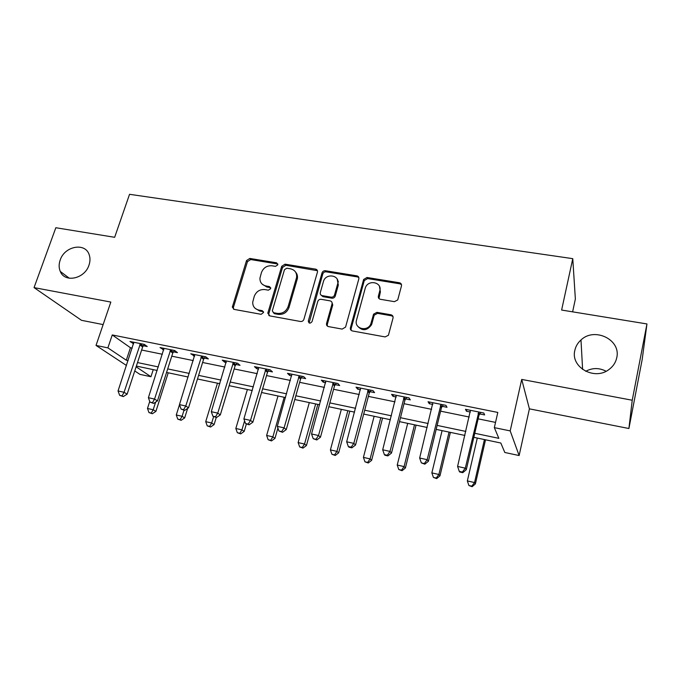 <?xml version="1.0" encoding="UTF-8"?>
<svg xmlns="http://www.w3.org/2000/svg" width="681" height="681" viewBox="0 0 681 681"><rect width="100%" height="100%" fill="white"/><g stroke="black" fill="none" stroke-linecap="round" stroke-linejoin="round"><path stroke-width="1.02" d="M277.797 264.866L276.554 262.798L249.799 258.448L246.531 260.551L232.323 307.131L234.162 309.395L261.146 314.316L263.556 312.46L262.236 310.664L258.72 310.025C254.703 309.004 252.694 306.39 252.711 302.194L254.234 296.397C256.235 291.485 259.776 289.212 264.858 289.57L268.365 290.174L270.689 288.684L269.438 286.573L265.939 285.969C261.879 284.964 259.878 282.36 259.946 278.163L261.436 272.579C263.411 267.727 266.926 265.462 271.991 265.786L275.49 266.356L277.797 264.866M277.848 264.024L250.71 259.546L247.458 261.64L233.421 307.344L233.532 309.191M263.487 311.745L259.631 311.004L258.72 310.025M270.723 287.731L266.824 287.007L265.939 285.969M574.849 350.332C570.286 367.161 594.7 381.037 609.18 369.357C613.223 366.293 615.752 362.403 616.756 357.678C621.217 339.683 594.47 326.803 580.987 339.972C577.786 342.841 575.734 346.297 574.849 350.332M60.183 260.074C58.77 264.16 58.796 267.948 60.277 271.43C64.704 283.16 84.793 278.844 88.99 265.122C90.224 261.47 90.301 258.031 89.211 254.822C85.431 242.138 64.576 246.02 60.183 260.074M394.41 301.666L397.721 299.955L401.475 285.875C401.73 284.232 401.032 283.185 399.398 282.751L366.999 277.49L363.637 279.465L350.409 327.757C350.128 329.425 350.792 330.489 352.409 330.957L385.123 336.925L388.434 335.265L393.031 318.001C393.295 316.316 392.605 315.252 390.954 314.792L376.916 312.349L373.563 314.171L370.856 323.833C367.57 332.294 353.762 328.659 356.512 320.13L365.365 287.765C368.191 279.184 382.475 282.198 379.785 290.872L378.372 296.15C378.1 297.801 378.781 298.848 380.407 299.291L394.41 301.666M646.95 323.943L642.209 359.347L628.903 428.511L632.232 400.232L646.95 323.943L561.621 310.051L572.772 258.661L129.543 194.306L114.655 237.303L55.833 227.726L34.05 287.612L110.833 302.066L96.03 345.429L107.879 347.872L112.254 334.941L497.802 412.439L494.338 427.634L510.197 430.903L519.135 455.546L504.808 452.482L500.824 443.025L473.831 437.33M632.232 400.232L521.714 379.428L510.197 430.903M317.44 272.145L317.474 272.017C317.686 270.476 317.048 269.523 315.567 269.131L285.033 264.177L281.721 266.305L267.897 312.792L269.702 315.873L300.5 321.492C302.151 321.628 303.283 320.896 303.905 319.321L317.44 272.145M325.407 270.732L356.853 275.839C358.444 276.265 359.1 277.286 358.827 278.912L345.565 327.101L342.168 329.093L328.497 326.599C326.914 326.139 326.267 325.084 326.565 323.424L332.022 303.964C332.302 302.33 331.664 301.3 330.089 300.857L321.168 299.317C319.508 299.189 318.376 299.921 317.763 301.487L312.034 321.636C310.161 323.79 308.919 323.594 308.289 321.032L322.036 272.894C322.649 271.353 323.773 270.629 325.407 270.732L326.148 271.83L357.516 276.929L356.853 275.839M34.05 287.612L81.507 320.317L103.146 324.59M112.254 334.941L130.446 347.727L132.242 348.093M141.631 350.017L162.401 354.265M171.765 356.18L193.276 360.581M202.606 362.488L224.883 367.042M234.179 368.949L257.256 373.665M266.518 375.563L290.421 380.449M299.64 382.33L324.411 387.404M333.579 389.277L359.253 394.529M368.361 396.393L394.98 401.833M404.029 403.688L431.626 409.332M440.607 411.162L469.235 417.019M478.139 418.841L495.53 422.399M143.35 345.735L147.232 346.518L144.321 344.382L129.986 341.487L133.672 343.769M173.476 351.839L177.443 352.647L174.694 350.528L160.026 347.557L163.815 349.881M204.3 358.087L208.369 358.913L205.781 356.81L190.765 353.779L194.664 356.137M235.864 364.488L240.027 365.331L237.618 363.245L222.244 360.138L224.739 362.232L226.254 362.539M268.178 371.043L272.443 371.903L270.229 369.843L254.481 366.659L256.788 368.727L258.61 369.102M301.283 377.751L305.65 378.636L303.641 376.593L287.501 373.333L289.612 375.384L291.749 375.818M335.205 384.629L339.683 385.54L337.878 383.514L321.338 380.168L323.245 382.203L325.714 382.705M332.847 384.152L334.558 384.501M369.97 391.677L374.559 392.605L372.984 390.613L356.018 387.183L357.712 389.191L360.521 389.762M367.817 391.243L369.374 391.558M405.612 398.904L410.32 399.858L408.975 397.883L391.584 394.367L393.039 396.359L396.223 396.997M403.663 398.513L405.067 398.794M442.173 406.319L447 407.298L445.902 405.348L428.06 401.747L429.277 403.705L432.835 404.42M479.671 413.92L484.625 414.925L483.791 413.009L465.481 409.307L466.442 411.239L470.401 412.039M572.619 311.847L575.36 299.036L572.772 258.661M606.099 371.256C599.212 367.672 592.419 367.697 585.694 371.315M521.714 379.428L529.401 408.847L628.903 428.511M529.401 408.847L519.135 455.546M153.251 369.638L150.952 376.729L139.954 374.38L134.753 370.949M474.768 433.286L498.85 438.343L494.338 427.634M107.879 347.872L126.3 360.215L128.105 360.589M137.511 362.564L158.315 366.931M167.696 368.898L189.25 373.418M198.597 375.376L220.916 380.058M230.238 382.015L253.358 386.859M262.636 388.808L286.599 393.831M295.835 395.763L320.666 400.973M329.851 402.897L355.584 408.294M364.718 410.209L391.405 415.81M400.471 417.708L428.145 423.514M437.142 425.404L465.838 431.422M126.479 365.493L96.03 345.429M136.123 366.795L150.952 376.729M464.893 435.44L436.172 429.379M427.166 427.472L399.475 421.624M390.4 419.709L363.697 414.074M354.563 412.141L328.804 406.71M319.619 404.769L294.771 399.517M285.535 397.568L261.555 392.503M252.276 390.545L229.139 385.659M219.81 383.692L197.481 378.976M188.126 377.002L166.564 372.447M157.175 370.464L136.362 366.072M130.446 347.727L126.3 360.215M132.982 343.633L133.459 342.194M162.861 349.685L163.329 348.229M193.438 355.891L193.898 354.409M224.739 362.232L225.19 360.734M256.788 368.727L257.231 367.212M289.612 375.384L290.055 373.843M323.245 382.203L323.671 380.645M357.712 389.191L358.129 387.608M393.039 396.359L393.456 394.75M429.277 403.705L429.677 402.071M466.442 411.239L466.834 409.587M262.091 284.071L266.824 287.007M255.111 308.306L259.631 311.004M317.431 270.706L285.867 265.267L282.564 267.395L268.791 313.771L268.901 315.584M286.795 268.203L284.471 269.702L272.298 310.868L273.626 312.724L277.38 313.405C282.572 313.805 286.165 311.506 288.157 306.501L296.575 277.533C297.027 272.851 295.001 269.948 290.515 268.816L286.795 268.203M273.243 312.605L274.503 313.703L273.626 312.724M295.656 272.187C297.205 273.966 297.784 276.103 297.384 278.597L288.999 307.497C287.007 312.485 283.424 314.784 278.248 314.384L274.503 313.703M358.836 277.576L357.516 276.929M331.97 302.398L332.745 304.986L327.306 324.394L327.408 326.122M326.148 271.83C324.514 271.719 323.39 272.443 322.785 273.983L309.106 322.973M337.623 283.994C340.466 275.047 325.603 272.63 323.415 281.628L320.291 292.617C320.036 294.201 320.674 295.205 322.207 295.631L331.128 297.154C332.771 297.274 333.903 296.567 334.524 295.018L337.623 283.994L338.329 285.058L337.189 279.159M321.1 295.145L322.964 296.661L322.207 295.631M338.329 285.058L335.248 296.056C334.626 297.597 333.494 298.312 331.86 298.193L322.964 296.661M379.479 286.395L380.39 291.936L378.976 298.567M357.78 326.335C362.539 331.264 367.11 330.753 371.485 324.82L371.869 323.739L371.23 322.76M393.022 316.588L391.532 315.805L377.529 313.354L374.192 315.184L371.869 323.739M401.501 284.684L399.951 283.841L367.629 278.58L364.275 280.555L351.098 328.719L351.183 330.387M149.743 401.415L147.479 408.464L153.182 409.758L155.906 411.384L168.224 372.796M151.259 413.086L148.977 412.567L152.348 413.733L151.259 413.086L153.182 409.758L155.634 402.096M148.977 412.567L147.479 408.464M155.906 411.384L152.348 413.733M140.414 343.599L124.061 392.29L118.043 390.954L133.859 342.271M144.355 344.416L142.644 346.952L127.143 394.137L124.061 392.29L122.052 395.874L119.652 395.338L123.295 396.606L122.052 395.874M123.295 396.606L127.143 394.137M118.043 390.954L119.652 395.338M179.495 404.71L176.277 414.984L182.108 416.304L184.679 417.913L187.641 408.404M180.116 419.666L177.784 419.138L181.146 420.305L180.116 419.666L182.108 416.304L184.015 410.217M177.784 419.138L176.277 414.984M184.679 417.913L181.146 420.305M217.46 383.199L205.722 421.658L211.689 423.003L214.098 424.586L216.269 417.444M209.612 426.4L207.228 425.855L210.591 427.021L209.612 426.4L211.689 423.003L213.604 416.687M207.228 425.855L205.722 421.658M214.098 424.586L210.591 427.021M247.39 389.515L235.83 428.477L241.934 429.856L244.181 431.413L246.335 424.101M239.789 433.278L237.346 432.716L240.691 433.891L239.789 433.278L241.934 429.856L244.581 420.875M237.346 432.716L235.83 428.477M244.181 431.413L240.691 433.891M170.701 349.719L154.544 399.075L148.39 397.704L163.985 348.366M174.498 350.485L172.761 353.073L157.464 400.896L154.544 399.075L152.467 402.684L150.007 402.139L153.642 403.407L152.467 402.684M153.642 403.407L157.464 400.896M148.39 397.704L150.007 402.139M201.695 355.984L185.768 406.012L179.461 404.608L194.826 354.597M205.33 356.716L203.585 359.338L188.518 407.817L185.768 406.012L183.606 409.656L181.086 409.094L184.713 410.371L183.606 409.656M184.713 410.371L188.518 407.817M179.461 404.608L181.086 409.094M233.438 362.403L217.741 413.12L211.289 411.69L226.398 360.981M236.894 363.101L235.141 365.757L220.312 414.899L217.741 413.12L215.502 416.798L212.915 416.219L216.532 417.504L215.502 416.798M216.532 417.504L220.312 414.899M211.289 411.69L212.915 416.219M277.993 395.976L266.629 435.457L272.877 436.87L274.954 438.402L277.908 428.06M270.646 440.309L268.152 439.739L271.489 440.913L270.646 440.309L272.877 436.87L284.198 397.287M268.152 439.739L266.629 435.457M274.954 438.402L271.489 440.913M265.939 368.974L250.506 420.407L243.892 418.934L258.729 367.519M269.225 369.638L267.463 372.328L252.881 422.152L250.506 420.407L248.173 424.118L245.526 423.522L249.135 424.808L248.173 424.118M249.135 424.808L252.881 422.152M243.892 418.934L245.526 423.522M309.31 402.59L298.142 442.59L304.535 444.038L306.433 445.544L317.823 404.386M302.228 447.511L299.674 446.932L302.994 448.107L302.228 447.511L304.535 444.038L315.652 403.927M299.674 446.932L298.142 442.59M306.433 445.544L302.994 448.107M341.343 409.358L330.396 449.903L336.933 451.384L338.644 452.856L349.813 411.145M334.55 454.882L331.936 454.287L335.239 455.461L334.55 454.882L336.933 451.384L347.838 410.728M331.936 454.287L330.396 449.903M338.644 452.856L335.239 455.461M374.133 416.278L363.416 457.377L370.106 458.9L371.622 460.339L382.552 418.057M367.638 462.425L364.965 461.812L368.251 462.995L367.638 462.425L370.106 458.9L380.781 417.683M364.965 461.812L363.416 457.377M371.622 460.339L368.251 462.995M338.346 281.389L337.674 284.079M299.248 375.708L284.079 427.872L277.303 426.366L291.86 374.209M302.33 376.329L300.568 379.053L286.258 429.592L284.079 427.872L281.662 431.609L278.946 431.005L282.538 432.29L281.662 431.609M282.538 432.29L286.258 429.592M277.303 426.366L278.946 431.005M333.375 382.603L318.504 435.525L311.549 433.976L325.807 381.071M336.261 383.19L334.49 385.948L320.462 437.211L318.504 435.525L315.984 439.296L313.209 438.675L316.776 439.96L315.984 439.296M316.776 439.96L320.462 437.211M311.549 433.976L313.209 438.675M391.413 314.911L391.294 315.38M392.35 315.482L392.205 316.01M401.356 284.232L400.905 283.534M368.361 389.677L353.797 443.374L346.672 441.79L360.598 388.11M371.034 390.213L369.255 393.014L355.533 445.025L353.797 443.374L351.183 447.179L348.331 446.54L349.047 447.196L351.881 447.826L351.183 447.179M351.881 447.826L355.533 445.025M346.672 441.79L348.331 446.54M407.698 423.361L397.227 465.038L404.08 466.596L405.391 468L416.065 425.131M401.518 470.145L398.777 469.524L402.045 470.707L401.518 470.145L404.08 466.596L414.508 424.799M398.777 469.524L397.227 465.038M405.391 468L402.045 470.707M404.242 396.929L390.009 451.418L382.696 449.792L396.274 395.32M406.685 397.423L404.897 400.266L391.507 453.035L390.009 451.418L387.285 455.266L384.365 454.61L384.978 455.248L387.898 455.895L387.285 455.266M387.898 455.895L391.507 453.035M382.696 449.792L384.365 454.61M442.08 430.622L431.856 472.886L438.887 474.478L439.969 475.849L450.379 432.375M436.223 478.062L433.414 477.424L436.666 478.598L436.223 478.062L438.887 474.478L449.051 432.094M433.414 477.424L431.856 472.886M439.969 475.849L436.666 478.598M441.041 404.369L427.166 459.684L419.658 458.015L432.869 402.718M443.246 404.812L441.45 407.689L428.409 461.258L427.166 459.684L424.331 463.557L421.335 462.884L424.842 464.178L424.331 463.557M424.842 464.178L428.409 461.258M419.658 458.015L421.335 462.884M477.287 438.062L467.345 480.922L474.546 482.557L475.398 483.885L485.527 439.798M471.788 486.166L468.911 485.51L472.137 486.694L471.788 486.166L474.546 482.557L484.429 439.568M468.911 485.51L467.345 480.922M475.398 483.885L472.137 486.694M478.803 412.005L465.302 468.162L457.589 466.451L470.418 410.311M480.752 412.397L478.956 415.316L466.289 469.694L465.302 468.162L462.356 472.069L459.283 471.38L459.692 471.984L462.765 472.674L462.356 472.069M462.765 472.674L466.289 469.694M457.589 466.451L459.283 471.38M277.405 263.887L276.554 262.798M263.138 311.643L262.236 310.664M270.323 287.612L269.438 286.573M233.421 307.344L232.442 306.356M247.458 261.64L246.531 260.551M250.71 259.546L249.799 258.448M268.791 313.771L267.897 312.792M282.564 267.395L281.721 266.305M285.867 265.267L285.033 264.177M316.325 270.229L315.567 269.131M278.248 314.384L277.38 313.405M288.999 307.497L288.157 306.501M297.18 279.474L296.371 278.41M327.306 324.394L326.565 323.424M332.745 304.986L332.022 303.964M309.106 321.926L308.314 320.955M322.785 273.983L322.036 272.894M331.86 298.193L331.128 297.154M335.265 296.014L334.541 294.975M378.976 297.197L378.372 296.15M380.39 291.936L379.785 290.872M374.056 315.567L373.426 314.562M377.529 313.354L376.916 312.349M391.532 315.805L390.954 314.792M351.098 328.719L350.409 327.757M364.207 280.768L363.56 279.678M367.629 278.58L366.999 277.49M399.951 283.841L399.398 282.751M140.184 343.896L143.129 346.033M139.699 344.824L142.644 346.952M170.471 350.025L173.246 352.145M169.978 350.962L172.761 353.073M201.465 356.291L204.07 358.393M200.972 357.244L203.585 359.338M233.2 362.718L235.626 364.803M232.715 363.68L235.141 365.757M316.214 269.335L315.635 269.233M265.709 369.289L267.948 371.358M265.215 370.268L267.463 372.328M299.01 376.023L301.053 378.074M298.525 377.019L300.568 379.053M333.137 382.926L334.967 384.952M332.651 383.931L334.49 385.948M368.123 390.009L369.732 392.009M367.638 391.022L369.255 393.014M403.995 397.261L405.374 399.236M403.518 398.291L404.897 400.266M440.794 404.71L441.926 406.651M440.318 405.757L441.45 407.689M478.556 412.345L479.433 414.261M478.079 413.41L478.956 415.316M69.326 278.248L60.277 271.43M582.613 369.451L580.987 339.972M233.294 308.11L232.323 307.131M268.689 314.239L267.803 313.26M297.384 278.597L296.575 277.533M309.08 322.002L308.289 321.032M335.248 296.056L334.524 295.018M371.485 324.82L370.856 323.833M374.192 315.184L373.563 314.171M364.275 280.555L363.637 279.465M332.728 383.684L334.567 385.701M367.876 390.409L369.485 392.409M403.944 397.346L405.314 399.321"/></g></svg>
